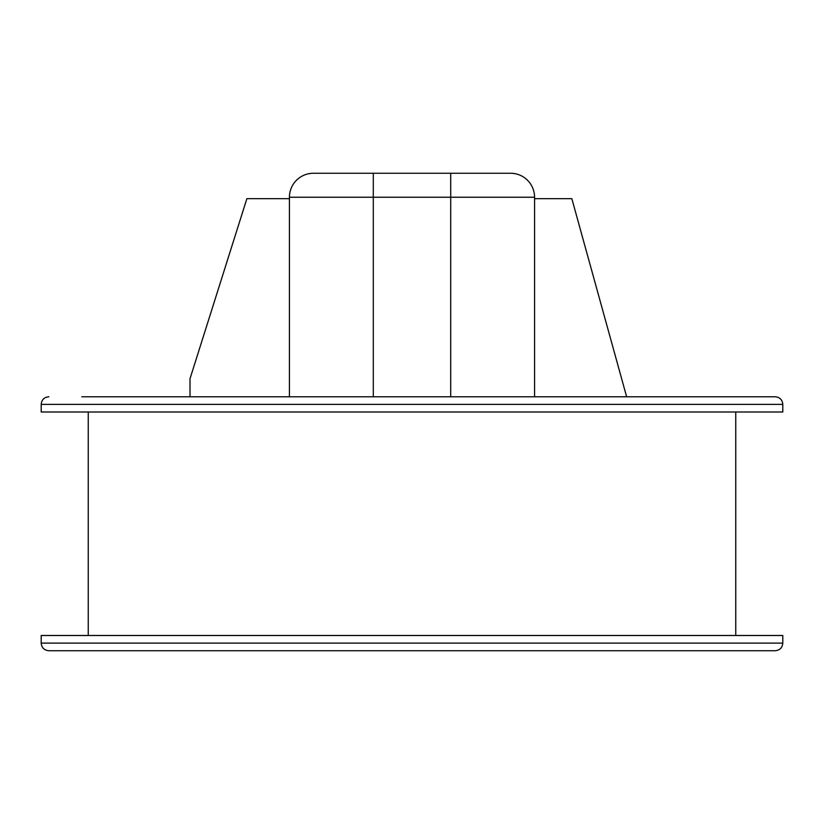 <?xml version="1.0" encoding="UTF-8"?>
<svg xmlns="http://www.w3.org/2000/svg" width="824" height="824" viewBox="0 0 824 824"><rect width="100%" height="100%" fill="white"/><g stroke="black" fill="none" stroke-linecap="round" stroke-linejoin="round"><path stroke-width="1.24" d="M782.8 643.111L782.8 635.5L41.2 635.5L41.2 643.111C41.653 647.746 44.187 650.28 48.822 650.733L775.178 650.733C779.813 650.28 782.347 647.746 782.8 643.111L41.2 643.111M81.834 396.766L775.178 396.766C779.813 397.209 782.347 399.753 782.8 404.378L782.8 412L41.2 412L41.2 404.378C41.653 399.753 44.187 397.209 48.822 396.766M756.638 396.766L744.443 396.766M742.166 396.766L775.178 396.766M735.76 412L735.76 635.5M289.43 198.666L246.881 198.666L190.014 378.7L190.014 396.766M450.707 396.766L450.707 173.267L510.592 173.267A23.978 23.978 0 0 1 534.57 197.245L534.57 396.766L534.57 197.245L289.43 197.245A23.978 23.978 0 0 1 313.408 173.267L450.707 173.267L373.293 173.267L373.293 396.766M289.43 396.766L289.43 197.245A23.978 23.978 0 0 1 313.408 173.267A23.978 23.978 0 0 0 289.43 197.245M510.592 173.267A23.978 23.978 0 0 1 534.57 197.245A23.978 23.978 0 0 0 510.592 173.267M534.57 198.666L571.835 198.666L626.631 396.766M782.8 404.378L41.2 404.378M88.24 412L88.24 635.5"/></g></svg>
